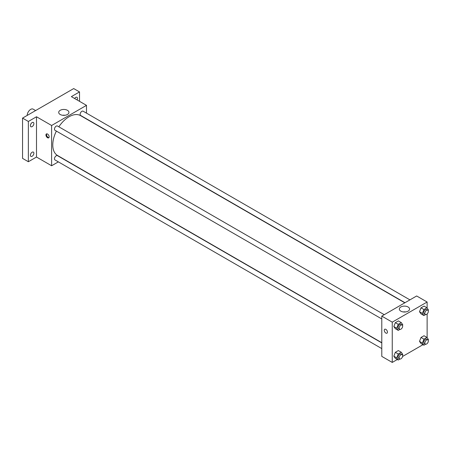 <?xml version="1.0" encoding="UTF-8"?>
<svg xmlns="http://www.w3.org/2000/svg" width="451" height="451" viewBox="0 0 451 451"><rect width="100%" height="100%" fill="white"/><g stroke="black" fill="none" stroke-linecap="round" stroke-linejoin="round"><path stroke-width="0.68" d="M35.618 110.563L33.154 109.136A4.933 2.847 120 0 0 29.354 110.456A4.933 2.847 120 0 0 27.201 115.422M58.354 161.87L51.617 165.765L36.503 157.038L28.362 161.734L22.55 158.38L22.55 118.106L73.705 88.571L79.517 91.931L79.517 101.328M32.139 156.249A2.464 1.426 -60 0 1 30.91 156.373A2.464 1.426 -60 0 1 30.533 154.4A2.464 1.426 -60 0 1 32.139 152.224A2.464 1.426 -60 0 1 33.374 152.1A2.464 1.426 -60 0 1 33.752 154.079A2.464 1.426 -60 0 1 32.139 156.249M32.139 126.613A2.464 1.426 -60 0 1 30.91 126.731A2.464 1.426 -60 0 1 30.533 124.758A2.464 1.426 -60 0 1 32.139 122.582A2.464 1.426 -60 0 1 33.374 122.463A2.464 1.426 -60 0 1 33.752 124.437A2.464 1.426 -60 0 1 32.139 126.613M36.503 157.038L36.503 116.764L28.362 121.46L22.55 118.106M28.362 161.734L28.362 121.46M51.617 165.765L51.617 125.491L36.503 116.764M51.617 125.491L86.491 105.354L71.376 96.627L79.517 91.931M60.203 114.492A5.119 2.954 180 0 1 58.703 112.4A5.119 2.954 180 0 1 63.822 109.446A5.119 2.954 180 0 1 68.941 112.4A5.119 2.954 180 0 1 65.778 115.129A5.119 2.954 180 0 1 60.203 114.492M74.635 98.51A2.464 1.426 -60 0 1 75.74 97.41A2.464 1.426 -60 0 1 76.969 97.292A2.464 1.426 -60 0 1 77.087 99.925M56.375 131.089A23.018 13.288 120 0 0 52.778 144.957A23.018 13.288 120 0 0 57.542 155.494L381.788 342.692M404.806 302.824L80.56 115.625A23.018 13.288 120 0 0 58.844 126.816M86.491 105.354L86.491 113.139M409.92 299.87L83.119 111.194A2.464 1.426 120 0 0 81.219 111.854A2.464 1.426 120 0 0 80.143 114.334A2.464 1.426 120 0 0 80.656 115.462L404.992 302.717M381.788 342.907L57.452 155.651A2.464 1.426 120 0 0 55.552 156.311A2.464 1.426 120 0 0 54.475 158.797A2.464 1.426 120 0 0 54.983 159.925L381.788 348.6M381.788 318.958L54.983 130.283A2.464 1.426 -60 0 1 54.983 127.436A2.464 1.426 -60 0 1 57.452 126.009L384.252 314.691M49.142 136.816A2.261 1.308 60 0 1 48.674 137.854A2.261 1.308 60 0 1 46.414 136.546A2.261 1.308 60 0 1 46.414 133.936A2.261 1.308 60 0 1 48.156 134.539A2.261 1.308 60 0 1 49.142 136.816M48.928 137.617A2.261 1.308 60 0 1 47 136.208A2.261 1.308 60 0 1 46.746 133.834M62.582 115.27A5.119 2.954 180 0 1 65.062 115.27M397.331 359.492L392.252 362.429L381.788 356.386L381.788 316.112L416.662 295.974L427.125 302.018L427.125 308.044M422.999 344.671L402.58 356.459M421.014 313.885L419.503 311.737L421.014 307.841L424.036 306.099L421.014 307.841L419.503 311.737L421.014 313.885L423.917 315.559L422.407 313.411L423.917 309.521L426.939 307.779L428.45 309.927L428.185 310.604M395.341 358.348L393.83 356.194L395.341 352.304L398.363 350.562L395.341 352.304L393.83 356.194L395.341 358.348L398.25 360.022L396.739 357.874L398.25 353.984L401.272 352.237L402.782 354.385L402.517 355.067M427.125 313.947L427.125 337.686M392.252 362.429L392.252 322.155L427.125 302.018M421.014 343.527L419.503 341.379L421.014 337.483L424.036 335.741L421.014 337.483L419.503 341.379L421.014 343.527L423.917 345.201L422.407 343.053L423.917 339.163L426.939 337.416L428.45 339.569L428.185 340.246M395.341 328.706L393.83 326.558L395.341 322.662L398.363 320.92L395.341 322.662L393.83 326.558L395.341 328.706L398.25 330.38L396.739 328.232L398.25 324.342L401.272 322.595L402.782 324.748L402.517 325.425M392.252 322.155L381.788 316.112M400.838 311.156A5.119 2.954 180 0 1 399.338 309.065A5.119 2.954 180 0 1 404.457 306.111A5.119 2.954 180 0 1 409.576 309.065A5.119 2.954 180 0 1 406.413 311.793A5.119 2.954 180 0 1 400.838 311.156M387.454 332.139A2.261 1.308 60 0 1 386.986 333.171A2.261 1.308 60 0 1 384.726 331.868A2.261 1.308 60 0 1 384.726 329.258A2.261 1.308 60 0 1 386.468 329.861A2.261 1.308 60 0 1 387.454 332.139M386.986 333.171A2.261 1.308 60 0 1 384.726 331.868A2.261 1.308 60 0 1 384.726 329.258M403.217 311.934A5.119 2.954 180 0 1 405.697 311.934M399.958 329.393L398.25 330.38M402.157 325.024L400.995 324.354A2.464 1.426 120 0 0 399.09 325.013A2.464 1.426 120 0 0 398.019 327.499A2.464 1.426 120 0 0 398.526 328.627L399.687 329.298A2.464 1.426 120 0 0 402.157 327.871A2.464 1.426 120 0 0 402.157 325.024A2.464 1.426 120 0 0 400.257 325.684A2.464 1.426 120 0 0 399.18 328.17A2.464 1.426 120 0 0 399.687 329.298M396.739 328.232L393.83 326.558M398.25 324.342L395.341 322.662M401.272 322.595L398.363 320.92M425.626 314.572L423.917 315.559M427.824 310.203L426.663 309.533A2.464 1.426 120 0 0 424.763 310.192A2.464 1.426 120 0 0 423.686 312.678A2.464 1.426 120 0 0 424.194 313.806L425.361 314.477A2.464 1.426 120 0 0 427.824 313.05A2.464 1.426 120 0 0 427.824 310.203A2.464 1.426 120 0 0 425.924 310.863A2.464 1.426 120 0 0 424.848 313.349A2.464 1.426 120 0 0 425.361 314.477M422.407 313.411L419.503 311.737M423.917 309.521L421.014 307.841M426.939 307.779L424.036 306.099M399.958 359.035L398.25 360.022M402.157 354.666L400.995 353.996A2.464 1.426 120 0 0 399.09 354.655A2.464 1.426 120 0 0 398.019 357.136A2.464 1.426 120 0 0 398.526 358.269L399.687 358.94A2.464 1.426 120 0 0 402.157 357.513A2.464 1.426 120 0 0 402.157 354.666A2.464 1.426 120 0 0 400.257 355.326A2.464 1.426 120 0 0 399.18 357.806A2.464 1.426 120 0 0 399.687 358.94M396.739 357.874L393.83 356.194M398.25 353.984L395.341 352.304M401.272 352.237L398.363 350.562M425.626 344.214L423.917 345.201M427.824 339.845L426.663 339.175A2.464 1.426 120 0 0 424.763 339.834A2.464 1.426 120 0 0 423.686 342.315A2.464 1.426 120 0 0 424.194 343.448L425.361 344.119A2.464 1.426 120 0 0 427.824 342.692A2.464 1.426 120 0 0 427.824 339.845A2.464 1.426 120 0 0 425.924 340.505A2.464 1.426 120 0 0 424.848 342.991A2.464 1.426 120 0 0 425.361 344.119M422.407 343.053L419.503 341.379M423.917 339.163L421.014 337.483M426.939 337.416L424.036 335.741"/></g></svg>
